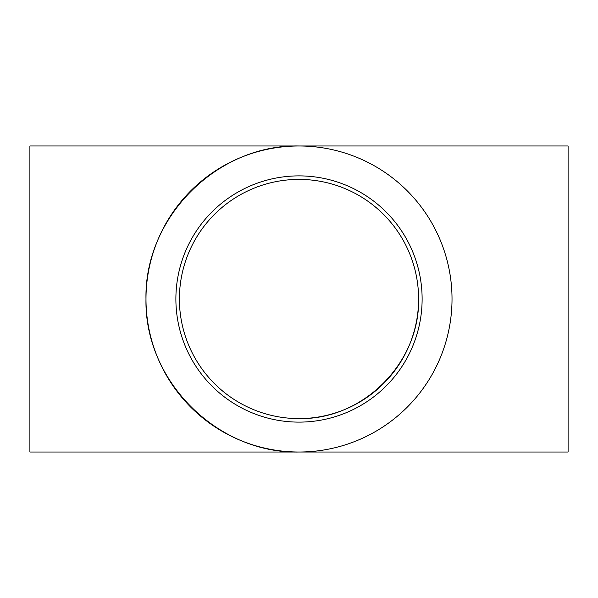 <?xml version="1.0" encoding="UTF-8"?>
<svg xmlns="http://www.w3.org/2000/svg" width="598" height="598" viewBox="0 0 598 598"><rect width="100%" height="100%" fill="white"/><g stroke="black" fill="none" stroke-linecap="round" stroke-linejoin="round"><path stroke-width="0.9" d="M299 418.6A119.6 119.6 -90 0 1 179.4 299A119.6 119.6 -90 0 1 299 179.4A119.6 119.6 -90 0 1 418.6 299A119.6 119.6 -90 0 1 299 418.6C362.926 419.938 419.938 362.926 418.6 299M145.979 299C144.268 380.791 217.209 453.733 299 452.021L568.1 452.021L568.1 145.979L299 145.979C217.209 144.268 144.268 217.209 145.979 299M299 145.979L29.9 145.979L29.9 452.021L299 452.021M452.021 299A153.021 153.021 90 0 0 222.493 166.483A153.021 153.021 90 0 0 222.493 431.517A153.021 153.021 90 0 0 452.021 299M422.121 299A123.121 123.121 90 0 0 237.443 192.377A123.121 123.121 90 0 0 237.443 405.623A123.121 123.121 90 0 0 422.121 299"/></g></svg>
